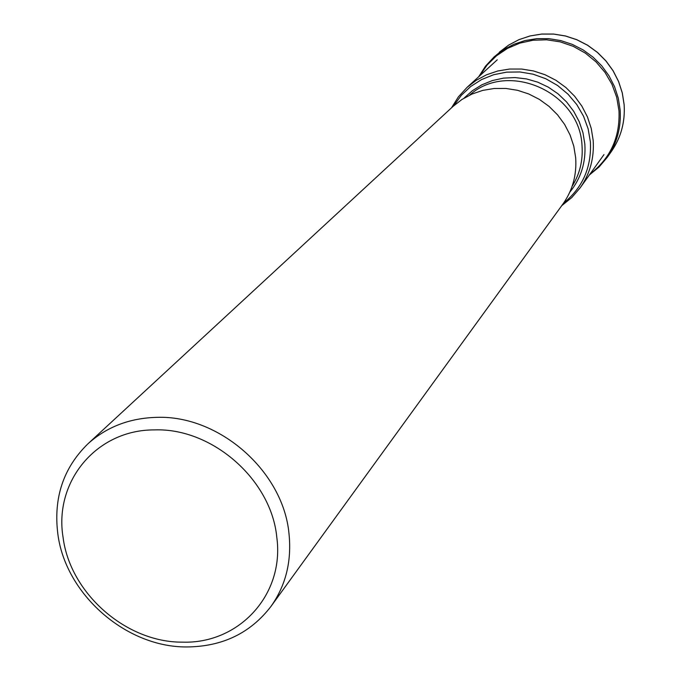 <?xml version="1.0" encoding="UTF-8"?>
<svg xmlns="http://www.w3.org/2000/svg" width="681" height="681" viewBox="0 0 681 681"><rect width="100%" height="100%" fill="white"/><g stroke="black" fill="none" stroke-linecap="round" stroke-linejoin="round"><path stroke-width="1.02" d="M479.569 75.957L487.068 65.07L496.5 55.765L507.541 48.368L519.858 43.124L533.027 40.239L546.613 39.804L560.165 41.856L573.206 46.334L585.302 53.084L596.028 61.886L605.034 72.433L611.998 84.367L616.697 97.281L618.978 110.739C620.136 137.187 610.482 158.29 590.027 174.064M87.883 443.867L452.967 106.457L461.897 99.494L471.924 94.08L482.778 90.377L494.193 88.487L505.864 88.453L517.483 90.292L528.754 93.969L539.369 99.383L549.048 106.389L557.526 114.808L564.6 124.41L570.065 134.949L573.785 146.143L575.666 157.686C576.858 174.923 572.593 190.382 562.889 204.079L270.944 606.448C285.85 585.422 291.86 561.093 288.974 533.461C283.134 471.141 219.01 414.916 156.604 417.359C129.484 418.108 106.576 426.944 87.883 443.867C63.376 467.881 53.356 497.879 57.825 533.853C65.444 594.275 125.925 647.35 186.73 646.95C222.312 646.686 250.387 633.185 270.944 606.448M182.423 642.149C238.929 644.047 284.735 594.768 276.784 537.173C271.293 479.637 212.123 427.745 154.476 429.898C96.455 429.617 53.756 481.603 63.086 537.454C70.092 593.372 126.155 642.566 182.423 642.149M620.153 110.016L618.28 98.132L614.526 86.615L608.976 75.77L601.783 65.878L593.134 57.213L583.242 49.994L572.38 44.41L560.821 40.596L548.877 38.664L536.866 38.647L525.085 40.545L513.849 44.299L503.429 49.807L494.108 56.906L508.596 45.133L518.905 39.685L530.039 35.965L541.701 34.076L553.593 34.084L565.417 35.999L576.858 39.762L587.609 45.286L597.399 52.428L605.962 61.009L613.079 70.79L618.561 81.524L622.272 92.931L624.128 104.78C625.209 122.069 620.944 137.681 611.308 151.599L607.231 157.371C616.969 143.291 621.276 127.509 620.153 110.016M561.757 205.645L571.759 197.584L580.161 187.845C590.01 173.774 594.343 157.941 593.168 140.337L591.253 128.462L587.456 116.953L581.863 106.108L574.628 96.225L565.937 87.56L556.011 80.341L545.123 74.765L533.546 70.969L521.603 69.045L509.592 69.045L497.845 70.969L486.643 74.74L476.291 80.264L467.047 87.389L497.241 59.826M453.776 105.725L461.326 95.314L470.716 86.487L481.629 79.532L493.742 74.697L506.638 72.143L519.918 71.973L533.121 74.195L545.813 78.749L557.577 85.483L568.014 94.182L576.764 104.551L583.549 116.238L588.146 128.862L590.393 141.988C591.644 167.296 582.681 187.701 563.519 203.193M569.784 192.204C580.995 178.388 586.009 162.359 584.834 144.108L582.962 132.71L579.216 121.678L573.708 111.326L566.592 101.963L558.054 93.825L548.333 87.159L537.718 82.146L526.49 78.919L514.972 77.566L503.48 78.128L492.337 80.571L481.85 84.819L472.299 90.76L463.948 98.209M469.532 95.178C508.222 60.345 580.033 92.301 582.025 145.777C583.072 160.554 579.769 174.055 572.125 186.296M499.36 52.173L508.605 45.125L518.931 39.668L530.065 35.94L541.736 34.05L553.636 34.059L565.46 35.957L576.901 39.719L587.652 45.244L597.433 52.377L605.996 60.949L613.104 70.73L618.586 81.465L622.298 92.871L624.145 104.644C625.252 121.976 620.97 137.63 611.308 151.599M478.692 76.757L485.519 66.151L494.108 56.906M589.337 175.026L599.059 166.998L607.231 157.371M467.047 87.389L458.373 96.881L451.546 107.768M580.161 187.845L603.962 154.613"/></g></svg>

